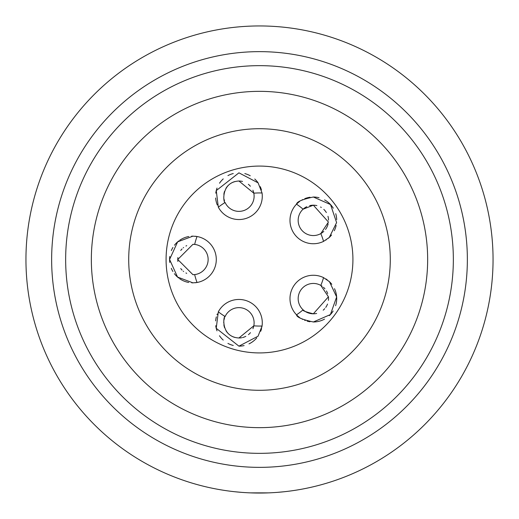 <?xml version="1.0" encoding="UTF-8"?>
<svg xmlns="http://www.w3.org/2000/svg" width="519" height="519" viewBox="0 0 519 519"><rect width="100%" height="100%" fill="white"/><g stroke="black" fill="none" stroke-linecap="round" stroke-linejoin="round"><path stroke-width="0.78" d="M259.5 493.05A233.55 233.55 0 0 1 25.95 259.5A233.55 233.55 0 0 1 259.5 25.95A233.55 233.55 0 0 1 493.05 259.5A233.55 233.55 0 0 1 259.5 493.05L250.307 492.868L268.693 492.868L259.5 493.05M241.809 492.382L234.802 491.74L241.809 492.382M229.742 491.149L227.14 490.799L229.742 491.149M277.191 492.382L284.198 491.74M289.258 491.149L291.86 490.799M259.5 467.36A207.859 207.859 0 0 1 51.641 259.5A207.859 207.859 0 0 1 259.5 51.641A207.859 207.859 0 0 1 467.36 259.5A207.859 207.859 0 0 1 259.5 467.36A207.859 207.859 0 0 1 51.641 259.5A207.859 207.859 0 0 1 259.5 51.641M259.5 427.656A168.156 168.156 0 0 1 91.344 259.5A168.156 168.156 0 0 1 259.5 91.344A168.156 168.156 0 0 1 427.656 259.5A168.156 168.156 0 0 1 259.5 427.656M259.5 390.288A130.788 130.788 0 0 0 390.288 259.5A130.788 130.788 0 0 0 259.5 128.712A130.788 130.788 0 0 0 128.712 259.5A130.788 130.788 0 0 0 259.5 390.288M259.5 352.92A93.42 93.42 0 0 1 166.08 259.5A93.42 93.42 0 0 1 259.5 166.08A93.42 93.42 0 0 1 352.92 259.5A93.42 93.42 0 0 1 259.5 352.92M195.118 236.249A23.355 23.355 0 0 1 196.532 236.424M194.21 244.371A15.181 15.181 0 0 1 194.67 274.583A15.181 15.181 0 0 1 192.938 274.681L194.67 274.583A66.562 66.562 0 0 0 197.038 282.492A23.355 23.355 0 0 1 195.118 282.751M191.634 236.184A23.355 23.355 0 0 1 192.938 236.145L197.038 236.508A23.355 23.355 0 0 1 197.038 282.492L192.938 282.855A23.355 23.355 0 0 1 191.725 282.823M188.734 282.472A23.355 23.355 0 0 1 179.6 278.671M178.737 278.041A23.355 23.355 0 0 1 174.378 273.675M172.918 271.521A23.355 23.355 0 0 1 171.315 268.329M169.771 262.478A23.355 23.355 0 0 1 169.784 256.438M171.361 250.56A23.355 23.355 0 0 1 172.944 247.427M174.462 245.221A23.355 23.355 0 0 1 178.828 240.887M179.736 240.239A23.355 23.355 0 0 1 188.767 236.521M244.806 173.593A23.355 23.355 0 0 1 250.229 175.753M254.745 179.01A23.355 23.355 0 0 1 258.105 182.863M260.253 186.665A23.355 23.355 0 0 1 261.433 189.941M217.305 205.018A23.355 23.355 0 0 1 215.644 198.005M215.774 193.165A23.355 23.355 0 0 1 217.039 188.053M219.524 183.201A23.355 23.355 0 0 1 223.241 178.893M227.932 175.591A23.355 23.355 0 0 1 233.278 173.534M309.661 205.647A15.181 15.181 0 0 1 313.353 205.193L303.083 209.189A66.562 66.562 0 0 0 296.518 204.181C296.823 201.716 302.428 199.328 313.353 197.019A23.355 23.355 0 0 1 319.049 197.726M324.563 199.893A23.355 23.355 0 0 1 329.208 203.227M329.468 203.474A23.355 23.355 0 0 1 333.276 208.197M335.728 213.685A23.355 23.355 0 0 1 336.695 219.654M336.15 225.447A23.355 23.355 0 0 1 334.281 230.741M331.563 234.99A23.355 23.355 0 0 1 328.514 238.137M326.172 239.895A23.355 23.355 0 0 1 325.835 240.115M296.771 203.928A23.355 23.355 0 0 1 297.426 203.292M297.608 203.124A23.355 23.355 0 0 1 299.586 201.508M302.058 199.932A23.355 23.355 0 0 1 302.746 199.568M304.77 198.654A23.355 23.355 0 0 1 310.057 197.252M325.913 278.937A23.355 23.355 0 0 1 327.268 279.871M328.696 281.019A23.355 23.355 0 0 1 331.803 284.308M334.496 288.707A23.355 23.355 0 0 1 336.669 299.911M336.636 300.384A23.355 23.355 0 0 1 335.605 305.71M333.14 311.03A23.355 23.355 0 0 1 329.357 315.63M324.544 319.12A23.355 23.355 0 0 1 313.353 321.981C302.356 319.633 296.745 317.245 296.518 314.819A66.562 66.562 0 0 0 303.083 309.811C302.116 310.531 305.542 311.867 313.353 313.807A15.181 15.181 0 0 1 310.226 313.482M310.025 321.741A23.355 23.355 0 0 1 307.144 321.138M305.217 320.515A23.355 23.355 0 0 1 304.705 320.32M302.681 319.399A23.355 23.355 0 0 1 302.168 319.127M300.981 318.432A23.355 23.355 0 0 1 300.514 318.134M299.541 317.459A23.355 23.355 0 0 1 298.457 316.616M298.347 316.519A23.355 23.355 0 0 1 297.569 315.837M297.406 315.688A23.355 23.355 0 0 1 296.764 315.065M261.959 326.698A23.355 23.355 0 0 1 261.894 327.08M261.57 328.559A23.355 23.355 0 0 1 260.7 331.265M256.73 337.927A23.355 23.355 0 0 1 248.99 343.883M244.112 345.576A23.355 23.355 0 0 1 238.928 346.16L216.228 328.28L218.33 311.802A66.562 66.562 0 0 0 225.123 316.499C223.339 315.331 220.517 337 238.928 337.986L253.81 325.815A15.181 15.181 0 0 1 252.915 328.715M233.271 345.459A23.355 23.355 0 0 1 227.919 343.396M223.222 340.088A23.355 23.355 0 0 1 219.492 335.748M217.007 330.85A23.355 23.355 0 0 1 215.755 325.711M215.657 320.885A23.355 23.355 0 0 1 216.345 316.85M217.013 314.735A23.355 23.355 0 0 1 217.318 313.95M186.697 273.338A15.181 15.181 0 0 1 185.938 272.975M183.642 271.502A15.181 15.181 0 0 1 183.226 271.171M182.059 270.088A15.181 15.181 0 0 1 180.755 268.557M177.881 261.433A15.181 15.181 0 0 1 177.881 257.573M180.748 250.45A15.181 15.181 0 0 1 182.052 248.919M183.226 247.835A15.181 15.181 0 0 1 183.635 247.505M185.938 246.032A15.181 15.181 0 0 1 186.71 245.656M197.038 236.508A66.562 66.562 0 0 0 194.67 244.417L192.938 244.319A15.181 15.181 0 0 1 194.087 244.365M224.506 200.924A15.181 15.181 0 0 1 224.052 199.192M223.864 194.34A15.181 15.181 0 0 1 224.526 191.407M225.947 188.332A15.181 15.181 0 0 1 228.198 185.458M231.279 183.084A15.181 15.181 0 0 1 234.899 181.559M253.733 192.834A15.181 15.181 0 0 1 253.81 193.185L238.928 181.014A15.181 15.181 0 0 1 242.522 181.449M248.348 184.29A15.181 15.181 0 0 1 250.379 186.23M252.883 190.22A15.181 15.181 0 0 1 253.72 192.776M309.765 313.372A15.181 15.181 0 0 1 307.91 312.795M307.702 312.717A15.181 15.181 0 0 1 304.977 311.29M304.874 311.218A15.181 15.181 0 0 1 313.353 283.445A15.181 15.181 0 0 1 322.091 286.216M323.428 287.267A15.181 15.181 0 0 1 324.946 288.824M326.432 290.925A15.181 15.181 0 0 1 327.671 293.598M328.423 296.803A15.181 15.181 0 0 1 328.436 300.339M327.521 304.063A15.181 15.181 0 0 1 325.724 307.417M324.738 308.662A15.181 15.181 0 0 1 323.188 310.187M316.655 313.444A15.181 15.181 0 0 1 313.353 313.807L328.423 296.803L320.813 285.405A66.562 66.562 0 0 0 323.551 277.613L329.474 281.726L336.643 296.952L330.415 314.566L313.353 321.981M234.88 337.434A15.181 15.181 0 0 1 231.266 335.91M228.217 333.555A15.181 15.181 0 0 1 225.979 330.72M224.552 327.677A15.181 15.181 0 0 1 223.877 324.751M223.754 322.909A15.181 15.181 0 0 1 223.767 322.111M224.039 319.86A15.181 15.181 0 0 1 224.493 318.102M224.935 316.934A15.181 15.181 0 0 1 253.81 325.815A66.562 66.562 0 0 0 262.063 326.01L258.06 336.202L238.928 346.16M250.469 332.666A15.181 15.181 0 0 1 248.439 334.638M245.811 336.338A15.181 15.181 0 0 1 242.62 337.532M241.802 337.713A15.181 15.181 0 0 1 238.928 337.986M321.209 233.362A15.181 15.181 0 0 1 303.083 209.189A15.181 15.181 0 0 1 303.498 208.826M303.823 208.554A15.181 15.181 0 0 1 304.355 208.145M304.718 207.885A15.181 15.181 0 0 1 306.761 206.698M313.353 197.019L330.532 204.564L336.604 222.593L329.273 237.462L323.551 241.387A66.562 66.562 0 0 0 320.813 233.595L328.436 222.035L313.353 205.193A15.181 15.181 0 0 1 316.901 205.615M320.567 207.016A15.181 15.181 0 0 1 321.306 207.451M323.824 209.391A15.181 15.181 0 0 1 326.354 212.543M327.969 216.287A15.181 15.181 0 0 1 328.527 220.153M328.131 223.819A15.181 15.181 0 0 1 325.504 229.469M323.817 231.37A15.181 15.181 0 0 1 321.345 233.278M192.938 244.319L177.758 259.5L192.938 274.681M238.928 172.84L258.105 182.863L262.063 192.99A66.562 66.562 0 0 0 253.81 193.185A15.181 15.181 0 0 1 225.123 202.501A66.562 66.562 0 0 0 218.33 207.198L216.261 190.609L238.928 172.84M238.928 181.014C220.484 182.02 223.345 203.805 225.123 202.501M192.938 282.855L177.556 277.068L169.583 259.461L177.647 241.848L192.938 236.145M296.518 204.181A23.355 23.355 0 0 0 323.551 241.387M262.063 326.01A23.355 23.355 0 0 0 218.33 311.802M323.551 277.613A23.355 23.355 0 0 0 296.518 314.819M218.33 207.198A23.355 23.355 0 0 0 262.063 192.99M259.5 453.346A193.847 193.847 0 0 1 65.654 259.5A193.847 193.847 0 0 1 259.5 65.654A193.847 193.847 0 0 1 453.346 259.5A193.847 193.847 0 0 1 259.5 453.346"/></g></svg>
